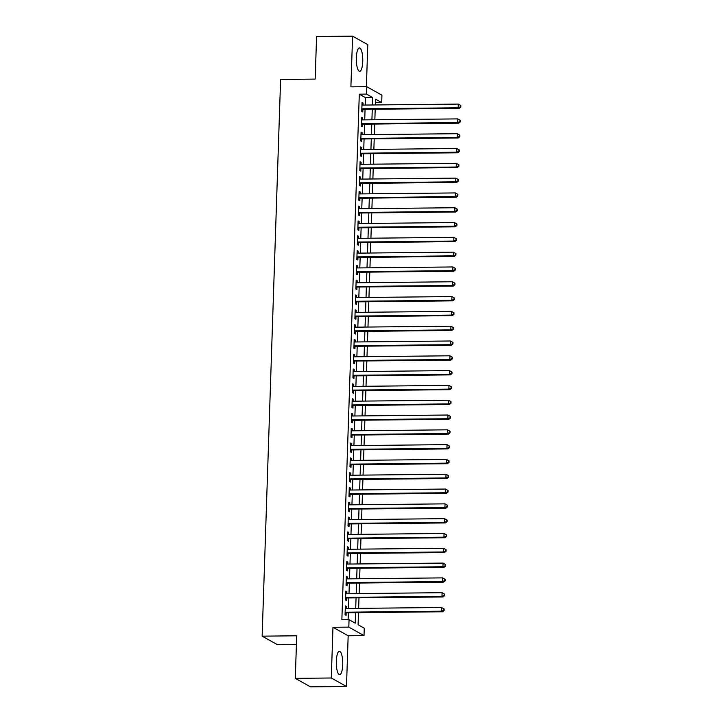 <?xml version="1.0" encoding="UTF-8"?>
<svg xmlns="http://www.w3.org/2000/svg" width="723" height="723" viewBox="0 0 723 723"><rect width="100%" height="100%" fill="white"/><g stroke="black" fill="none" stroke-linecap="round" stroke-linejoin="round"><path stroke-width="1.08" d="M342.729 664.771A11.685 3.226 89.4 0 0 339.403 651.296A11.685 3.226 89.4 0 0 336.322 661.202A11.685 3.226 89.4 0 0 339.647 674.676A11.685 3.226 89.4 0 0 342.729 664.771M362.747 61.428A11.685 3.226 89.4 0 0 359.421 47.953A11.685 3.226 89.4 0 0 356.34 57.849A11.685 3.226 89.4 0 0 359.665 71.324A11.685 3.226 89.4 0 0 362.747 61.428M358.5 612.643L358.093 624.762L364.256 628.197L364.012 635.598L348.811 627.121L349.055 619.71L355.219 623.154L355.571 612.67M348.17 635.77L332.969 627.284L331.288 677.993L295.291 678.364L310.483 686.85L346.489 686.479L348.17 635.77L364.012 635.598M296.412 644.446L277.334 644.645L262.142 636.159L280.605 79.449L315.165 79.087L316.584 36.521L352.58 36.15L350.899 86.859L366.742 86.697L381.943 95.183L381.699 102.585L375.535 99.141L375.336 104.952M366.389 86.697L367.781 44.636L352.58 36.15M375.418 102.648L381.699 102.585M331.288 677.993L346.489 686.479M346.317 608.486L346.38 606.48L345.35 605.901L345.061 614.785L346.082 615.363L346.172 612.77M346.805 593.682L346.868 591.676L345.847 591.098L345.549 599.982L346.579 600.56L346.66 597.966M347.293 578.87L347.365 576.864L346.335 576.294L346.037 585.178L347.067 585.747L347.157 583.163M347.79 564.067L347.853 562.06L346.823 561.491L346.534 570.375L347.555 570.944L347.646 568.35M348.278 549.263L348.341 547.257L347.32 546.678L347.022 555.562L348.052 556.141L348.134 553.547M348.766 534.46L348.838 532.444L347.808 531.875L347.51 540.759L348.54 541.328L348.631 538.743M349.263 519.647L349.326 517.641L348.296 517.072L348.007 525.955L349.028 526.525L349.119 523.931M349.751 504.844L349.815 502.837L348.793 502.259L348.495 511.143L349.525 511.721L349.607 509.128M350.239 490.04L350.312 488.034L349.281 487.456L348.983 496.34L350.013 496.918L350.104 494.324M350.736 475.228L350.8 473.222L349.769 472.652L349.48 481.536L350.501 482.105L350.592 479.521M351.224 460.424L351.288 458.418L350.266 457.849L349.968 466.733L350.998 467.302L351.08 464.708M351.712 445.621L351.785 443.615L350.754 443.036L350.456 451.92L351.486 452.499L351.577 449.905M352.209 430.809L352.273 428.802L351.242 428.233L350.953 437.117L351.974 437.686L352.065 435.101M352.697 416.005L352.761 413.999L351.74 413.429L351.441 422.313L352.472 422.883L352.553 420.289M353.186 401.202L353.258 399.195L352.228 398.617L351.938 407.501L352.96 408.079L353.05 405.486M353.683 386.398L353.746 384.392L352.716 383.814L352.426 392.697L353.457 393.276L353.538 390.682M354.171 371.586L354.234 369.58L353.213 369.01L352.914 377.894L353.945 378.463L354.026 375.879M354.659 356.782L354.731 354.776L353.701 354.207L353.411 363.091L354.433 363.66L354.523 361.066M355.156 341.979L355.219 339.973L354.198 339.394L353.899 348.278L354.93 348.857L355.011 346.263M355.644 327.167L355.716 325.16L354.686 324.591L354.387 333.475L355.418 334.044L355.499 331.459M356.132 312.363L356.204 310.357L355.174 309.787L354.885 318.671L355.906 319.241L355.996 316.647M356.629 297.56L356.692 295.553L355.671 294.975L355.373 303.859L356.403 304.437L356.484 301.843M357.117 282.756L357.189 280.75L356.159 280.172L355.861 289.055L356.891 289.625L356.972 287.04M357.614 267.944L357.677 265.937L356.647 265.368L356.358 274.252L357.379 274.821L357.469 272.228M358.102 253.14L358.165 251.134L357.144 250.556L356.846 259.44L357.876 260.018L357.957 257.424M358.59 238.337L358.662 236.331L357.632 235.752L357.334 244.636L358.364 245.214L358.454 242.621M359.087 223.524L359.15 221.518L358.12 220.949L357.831 229.833L358.852 230.402L358.942 227.817M359.575 208.721L359.638 206.715L358.617 206.145L358.319 215.029L359.349 215.599L359.43 213.005M360.063 193.918L360.135 191.911L359.105 191.333L358.807 200.217L359.837 200.795L359.927 198.201M360.56 179.114L360.623 177.099L359.593 176.529L359.304 185.413L360.325 185.983L360.416 183.398M361.048 164.302L361.111 162.295L360.09 161.726L359.792 170.61L360.822 171.179L360.904 168.586M361.536 149.498L361.608 147.492L360.578 146.914L360.28 155.797L361.31 156.376L361.401 153.782M362.033 134.695L362.096 132.689L361.066 132.11L360.777 140.994L361.798 141.572L361.889 138.979M362.521 119.882L362.584 117.876L361.563 117.307L361.265 126.191L362.295 126.76L362.377 124.175M365.214 105.061L365.458 97.614L359.295 94.171L341.862 619.792L349.055 619.71M348.134 619.728L348.369 612.752M348.513 608.459L348.857 597.939M349.001 593.655L349.354 583.136M349.489 578.852L349.842 568.332M349.986 564.048L350.33 553.529M350.474 549.236L350.827 538.716M350.962 534.433L351.315 523.913M351.459 519.629L351.803 509.109M351.947 504.817L352.3 494.297M352.435 490.013L352.788 479.494M352.932 475.21L353.276 464.69M353.42 460.406L353.773 449.878M353.918 445.594L354.261 435.074M354.406 430.791L354.749 420.271M354.894 415.987L355.246 405.467M355.391 401.175L355.734 390.655M355.879 386.371L356.231 375.852M356.367 371.568L356.719 361.048M356.864 356.764L357.207 346.236M357.352 341.952L357.704 331.432M357.84 327.148L358.192 316.629M358.337 312.345L358.68 301.825M358.825 297.533L359.177 287.013M359.313 282.729L359.665 272.209M359.81 267.926L360.153 257.406M360.298 253.113L360.65 242.594M360.786 238.31L361.139 227.79M361.283 223.506L361.627 212.987M361.771 208.703L362.124 198.183M362.259 193.891L362.612 183.371M362.756 179.087L363.1 168.567M363.244 164.284L363.597 153.764M363.732 149.471L364.085 138.952M364.229 134.668L364.573 124.148M364.717 119.864L365.07 109.345M363.009 105.079L363.082 103.073L362.051 102.503L361.753 111.387L362.783 111.957L362.874 109.363M332.969 627.284L348.811 627.121M359.295 94.171L366.498 94.098L366.742 86.697M295.291 678.364L296.701 635.797L262.142 636.159M375.201 109.236L374.848 119.756M374.704 124.04L374.36 134.568M374.216 138.852L373.863 149.372M373.728 153.656L373.375 164.175M373.231 168.459L372.887 178.979M372.743 183.271L372.39 193.791M372.255 198.075L371.902 208.595M371.758 212.878L371.414 223.398M371.27 227.682L370.917 238.21M370.782 242.494L370.429 253.014M370.284 257.298L369.941 267.817M369.796 272.101L369.444 282.621M369.308 286.914L368.956 297.433M368.811 301.717L368.468 312.237M368.323 316.52L367.971 327.04M367.826 331.333L367.483 341.852M367.338 346.136L366.995 356.656M366.85 360.94L366.498 371.459M366.353 375.743L366.01 386.263M365.865 390.556L365.513 401.075M365.377 405.359L365.025 415.879M364.88 420.162L364.537 430.682M364.392 434.975L364.04 445.495M363.904 449.778L363.552 460.298M363.407 464.582L363.063 475.101M362.919 479.385L362.566 489.914M362.431 494.198L362.078 504.717M361.934 509.001L361.59 519.521M361.446 523.804L361.093 534.324M360.958 538.617L360.605 549.137M360.461 553.42L360.117 563.94M359.973 568.224L359.62 578.743M359.485 583.027L359.132 593.556M358.988 597.84L358.644 608.359M372.408 104.98L372.661 97.542L366.498 94.098M355.707 608.386L356.059 597.867M356.204 593.583L356.547 583.063M356.692 578.78L357.045 568.26M357.18 563.967L357.533 553.447M357.677 549.164L358.021 538.644M358.165 534.36L358.518 523.841M358.653 519.548L359.006 509.028M359.15 504.744L359.494 494.225M359.638 489.941L359.991 479.421M360.135 475.138L360.479 464.618M360.623 460.325L360.967 449.805M361.111 445.522L361.464 435.002M361.608 430.718L361.952 420.199M362.096 415.906L362.449 405.386M362.584 401.102L362.937 390.583M363.082 386.299L363.425 375.779M363.57 371.495L363.922 360.967M364.058 356.683L364.41 346.163M364.555 341.88L364.898 331.36M365.043 327.076L365.395 316.557M365.531 312.264L365.883 301.744M366.028 297.46L366.371 286.941M366.516 282.657L366.868 272.137M367.004 267.853L367.356 257.325M367.501 253.041L367.844 242.521M367.989 238.238L368.341 227.718M368.477 223.434L368.829 212.914M368.974 208.622L369.317 198.102M369.462 193.818L369.815 183.299M369.95 179.015L370.303 168.495M370.447 164.202L370.791 153.683M370.935 149.399L371.288 138.879M371.432 134.595L371.776 124.076M371.92 119.792L372.264 109.272M365.458 97.614L372.661 97.542M362.033 103.082L363.082 103.073M361.545 117.894L362.584 117.876M361.048 132.698L362.096 132.689M360.56 147.501L361.608 147.492M360.072 162.304L361.111 162.295M359.575 177.117L360.623 177.099M359.087 191.92L360.135 191.911M358.599 206.724L359.638 206.715M358.102 221.536L359.15 221.518M357.614 236.34L358.662 236.331M357.117 251.143L358.165 251.134M356.629 265.947L357.677 265.937M356.141 280.759L357.189 280.75M355.644 295.562L356.692 295.553M355.156 310.366L356.204 310.357M354.668 325.178L355.716 325.16M354.171 339.982L355.219 339.973M353.683 354.785L354.731 354.776M353.195 369.589L354.234 369.58M352.697 384.401L353.746 384.392M352.209 399.204L353.258 399.195M351.721 414.008L352.761 413.999M351.224 428.82L352.273 428.802M350.736 443.624L351.785 443.615M350.248 458.427L351.288 458.418M349.751 473.231L350.8 473.222M349.263 488.043L350.312 488.034M348.775 502.846L349.815 502.837M348.278 517.65L349.326 517.641M347.79 532.462L348.838 532.444M347.302 547.266L348.341 547.257M346.805 562.069L347.853 562.06M346.317 576.882L347.365 576.864M345.82 591.685L346.868 591.676M345.332 606.489L346.38 606.48M361.825 109.372L459.213 108.369L458.183 107.79L361.843 108.793M460.397 106.832L458.183 107.79L458.31 104.094L460.858 105.585L460.452 105.359L460.397 106.832L460.813 107.067L460.858 105.585M361.97 105.088L458.31 104.094L460.452 105.359M459.213 108.369L460.813 107.067M361.337 124.184L458.716 123.172L457.695 122.603L361.355 123.597M459.909 121.645L457.695 122.603L457.813 118.897L460.37 120.389L459.964 120.163L459.909 121.645L460.325 121.871L460.37 120.389M361.473 119.901L457.813 118.897L459.964 120.163M458.716 123.172L460.325 121.871M360.84 138.988L458.228 137.976L457.198 137.406L360.858 138.4M459.421 136.448L457.198 137.406L457.325 133.701L459.882 135.201L459.466 134.966L459.421 136.448L459.828 136.674L459.882 135.201M360.985 134.704L457.325 133.701L459.466 134.966M458.228 137.976L459.828 136.674M360.352 153.791L457.74 152.788L456.71 152.21L360.37 153.213M458.924 151.252L456.71 152.21L456.837 148.513L459.385 150.004L458.978 149.778L458.924 151.252L459.34 151.487L459.385 150.004M360.497 149.507L456.837 148.513L458.978 149.778M457.74 152.788L459.34 151.487M359.855 168.604L457.243 167.591L456.222 167.022L359.882 168.016M458.436 166.064L456.222 167.022L456.34 163.317L458.897 164.808L458.49 164.582L458.436 166.064L458.852 166.29L458.897 164.808M360 164.311L456.34 163.317L458.49 164.582M457.243 167.591L458.852 166.29M359.367 183.407L456.755 182.395L455.725 181.825L359.385 182.82M457.948 180.867L455.725 181.825L455.851 178.12L458.409 179.611L457.993 179.385L457.948 180.867L458.355 181.093L458.409 179.611M359.512 179.123L455.851 178.12L457.993 179.385M456.755 182.395L458.355 181.093M358.879 198.21L456.267 197.207L455.237 196.629L358.897 197.632M457.451 195.671L455.237 196.629L455.363 192.933L457.912 194.424L457.505 194.189L457.451 195.671L457.867 195.906L457.912 194.424M359.015 193.927L455.363 192.933L457.505 194.189M456.267 197.207L457.867 195.906M358.382 213.023L455.77 212.011L454.749 211.432L358.409 212.435M456.963 210.483L454.749 211.432L454.866 207.736L457.424 209.227L457.008 209.001L456.963 210.483L457.379 210.709L457.424 209.227M358.527 208.73L454.866 207.736L457.008 209.001M455.77 212.011L457.379 210.709M357.894 227.826L455.282 226.814L454.252 226.245L357.912 227.239M456.475 225.287L454.252 226.245L454.378 222.539L456.936 224.031L456.52 223.805L456.475 225.287L456.882 225.513L456.936 224.031M358.039 223.543L454.378 222.539L456.52 223.805M455.282 226.814L456.882 225.513M357.406 242.63L454.794 241.627L453.764 241.048L357.424 242.042M455.978 240.09L453.764 241.048L453.89 237.343L456.439 238.843L456.032 238.608L455.978 240.09L456.394 240.316L456.439 238.843M357.542 238.346L453.89 237.343L456.032 238.608M454.794 241.627L456.394 240.316M356.909 257.433L454.297 256.43L453.276 255.852L356.936 256.855M455.49 254.894L453.276 255.852L453.393 252.155L455.951 253.646L455.535 253.421L455.49 254.894L455.897 255.129L455.951 253.646M357.054 253.149L453.393 252.155L455.535 253.421M454.297 256.43L455.897 255.129M356.421 272.246L453.809 271.233L452.779 270.664L356.439 271.658M455.002 269.706L452.779 270.664L452.905 266.959L455.463 268.45L455.047 268.224L455.002 269.706L455.409 269.932L455.463 268.45M356.566 267.953L452.905 266.959L455.047 268.224M453.809 271.233L455.409 269.932M355.933 287.049L453.321 286.037L452.291 285.468L355.951 286.462M454.505 284.51L452.291 285.468L452.417 281.762L454.966 283.262L454.559 283.027L454.505 284.51L454.921 284.735L454.966 283.262M356.068 282.765L452.417 281.762L454.559 283.027M453.321 286.037L454.921 284.735M355.436 301.853L452.824 300.849L451.803 300.271L355.454 301.274M454.017 299.313L451.803 300.271L451.92 296.575L454.478 298.066L454.062 297.831L454.017 299.313L454.424 299.548L454.478 298.066M355.58 297.569L451.92 296.575L454.062 297.831M452.824 300.849L454.424 299.548M354.948 316.665L452.336 315.653L451.306 315.083L354.966 316.078M453.529 314.125L451.306 315.083L451.432 311.378L453.99 312.869L453.574 312.643L453.529 314.125L453.936 314.351L453.99 312.869M355.092 312.372L451.432 311.378L453.574 312.643M452.336 315.653L453.936 314.351M354.46 331.468L451.848 330.456L450.818 329.887L354.478 330.881M453.032 328.929L450.818 329.887L450.944 326.181L453.493 327.673L453.086 327.447L453.032 328.929L453.448 329.155L453.493 327.673M354.595 327.185L450.944 326.181L453.086 327.447M451.848 330.456L453.448 329.155M353.963 346.272L451.351 345.269L450.33 344.69L353.981 345.693M452.544 343.732L450.33 344.69L450.447 340.994L453.005 342.485L452.589 342.25L452.544 343.732L452.95 343.958L453.005 342.485M354.107 341.988L450.447 340.994L452.589 342.25M451.351 345.269L452.95 343.958M353.475 361.075L450.863 360.072L449.833 359.494L353.493 360.497M452.056 358.536L449.833 359.494L449.959 355.797L452.508 357.289L452.101 357.063L452.056 358.536L452.462 358.771L452.508 357.289M353.619 356.791L449.959 355.797L452.101 357.063M450.863 360.072L452.462 358.771M352.987 375.888L450.375 374.876L449.345 374.306L353.005 375.3M451.559 373.348L449.345 374.306L449.471 370.601L452.02 372.092L451.613 371.866L451.559 373.348L451.974 373.574L452.02 372.092M353.122 371.604L449.471 370.601L451.613 371.866M450.375 374.876L451.974 373.574M352.49 390.691L449.878 389.679L448.856 389.11L352.508 390.104M451.071 388.152L448.856 389.11L448.974 385.404L451.532 386.904L451.116 386.669L451.071 388.152L451.477 388.378L451.532 386.904M352.634 386.407L448.974 385.404L451.116 386.669M449.878 389.679L451.477 388.378M352.002 405.495L449.39 404.491L448.359 403.913L352.02 404.916M450.583 402.955L448.359 403.913L448.486 400.217L451.035 401.708L450.628 401.473L450.583 402.955L450.989 403.19L451.035 401.708M352.146 401.211L448.486 400.217L450.628 401.473M449.39 404.491L450.989 403.19M351.514 420.307L448.902 419.295L447.871 418.725L351.532 419.72M450.086 417.767L447.871 418.725L447.989 415.02L450.546 416.511L450.14 416.285L450.086 417.767L450.501 417.993L450.546 416.511M351.649 416.014L447.989 415.02L450.14 416.285M448.902 419.295L450.501 417.993M351.017 435.11L448.405 434.098L447.383 433.529L351.035 434.523M449.598 432.571L447.383 433.529L447.501 429.824L450.058 431.315L449.643 431.089L449.598 432.571L450.004 432.797L450.058 431.315M351.161 430.827L447.501 429.824L449.643 431.089M448.405 434.098L450.004 432.797M350.528 449.914L447.917 448.911L446.886 448.332L350.547 449.335M449.1 447.374L446.886 448.332L447.013 444.636L449.561 446.127L449.155 445.892L449.1 447.374L449.516 447.609L449.561 446.127M350.673 445.63L447.013 444.636L449.155 445.892M447.917 448.911L449.516 447.609M350.04 464.717L447.42 463.714L446.398 463.136L350.059 464.139M448.612 462.178L446.398 463.136L446.516 459.439L449.073 460.931L448.667 460.705L448.612 462.178L449.028 462.413L449.073 460.931M350.176 460.434L446.516 459.439L448.667 460.705M447.42 463.714L449.028 462.413M349.543 479.53L446.931 478.518L445.901 477.948L349.561 478.942M448.124 476.99L445.901 477.948L446.028 474.243L448.585 475.734L448.17 475.508L448.124 476.99L448.531 477.216L448.585 475.734M349.688 475.246L446.028 474.243L448.17 475.508M446.931 478.518L448.531 477.216M349.055 494.333L446.443 493.321L445.413 492.752L349.073 493.746M447.627 491.794L445.413 492.752L445.54 489.046L448.088 490.546L447.682 490.311L447.627 491.794L448.043 492.02L448.088 490.546M349.2 490.049L445.54 489.046L447.682 490.311M446.443 493.321L448.043 492.02M348.558 509.137L445.946 508.133L444.925 507.555L348.585 508.558M447.139 506.597L444.925 507.555L445.043 503.859L447.6 505.35L447.194 505.115L447.139 506.597L447.555 506.832L447.6 505.35M348.703 504.853L445.043 503.859L447.194 505.115M445.946 508.133L447.555 506.832M348.07 523.949L445.458 522.937L444.428 522.368L348.088 523.362M446.651 521.41L444.428 522.368L444.555 518.662L447.112 520.153L446.697 519.927L446.651 521.41L447.058 521.635L447.112 520.153M348.215 519.656L444.555 518.662L446.697 519.927M445.458 522.937L447.058 521.635M347.582 538.752L444.97 537.74L443.94 537.171L347.6 538.165M446.154 536.213L443.94 537.171L444.067 533.466L446.615 534.957L446.208 534.731L446.154 536.213L446.57 536.439L446.615 534.957M347.718 534.469L444.067 533.466L446.208 534.731M444.97 537.74L446.57 536.439M347.085 553.556L444.473 552.553L443.452 551.974L347.112 552.978M445.666 551.016L443.452 551.974L443.57 548.278L446.127 549.769L445.72 549.534L445.666 551.016L446.082 551.251L446.127 549.769M347.23 549.272L443.57 548.278L445.72 549.534M444.473 552.553L446.082 551.251M346.597 568.368L443.985 567.356L442.955 566.778L346.615 567.781M445.178 565.82L442.955 566.778L443.082 563.081L445.639 564.573L445.223 564.347L445.178 565.82L445.585 566.055L445.639 564.573M346.742 564.076L443.082 563.081L445.223 564.347M443.985 567.356L445.585 566.055M346.109 583.172L443.497 582.16L442.467 581.59L346.127 582.584M444.681 580.632L442.467 581.59L442.593 577.885L445.142 579.376L444.735 579.15L444.681 580.632L445.097 580.858L445.142 579.376M346.245 578.888L442.593 577.885L444.735 579.15M443.497 582.16L445.097 580.858M345.612 597.975L443 596.963L441.979 596.394L345.639 597.388M444.193 595.436L441.979 596.394L442.096 592.688L444.654 594.189L444.238 593.954L444.193 595.436L444.6 595.662L444.654 594.189M345.757 593.691L442.096 592.688L444.238 593.954M443 596.963L444.6 595.662M345.124 612.779L442.512 611.775L441.482 611.197L345.142 612.2M443.705 610.239L441.482 611.197L441.608 607.501L444.166 608.992L443.75 608.766L443.705 610.239L444.112 610.474L444.166 608.992M345.269 608.495L441.608 607.501L443.75 608.766M442.512 611.775L444.112 610.474"/></g></svg>
